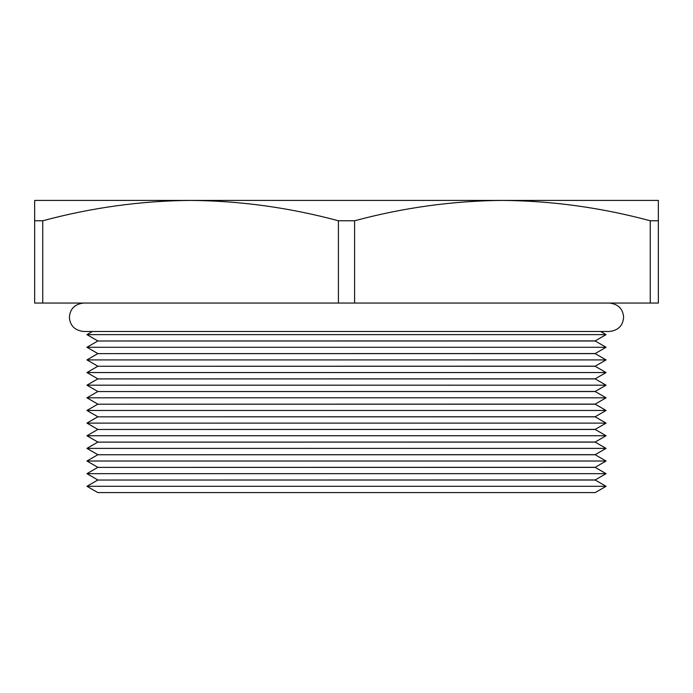 <?xml version="1.0" encoding="UTF-8"?>
<svg xmlns="http://www.w3.org/2000/svg" width="693" height="693" viewBox="0 0 693 693"><rect width="100%" height="100%" fill="white"/><g stroke="black" fill="none" stroke-linecap="round" stroke-linejoin="round"><path stroke-width="1.04" d="M34.65 220.772L34.65 200.416L502.425 200.416C452.91 200.814 403.638 207.597 354.599 220.772L338.401 220.772L338.401 303.049L42.749 303.049L42.749 220.772L34.65 220.772L34.65 303.049L42.749 303.049M86.937 486.304L97.808 492.584L595.192 492.584L606.063 486.304L86.937 486.304L97.808 480.032L595.192 480.032L606.063 486.304M97.808 480.032L595.192 479.946L606.063 473.665L86.937 473.665L97.808 467.385L595.192 467.385L606.063 473.665M97.808 467.385L595.192 467.307L606.063 461.027L86.937 461.027L97.808 454.747L595.192 454.747L606.063 461.027M97.808 454.747L595.192 454.669L606.063 448.388L86.937 448.388L97.808 442.108L595.192 442.108L606.063 448.388M97.808 442.108L595.192 442.021L606.063 435.75L86.937 435.75L97.808 429.469L595.192 429.469L606.063 435.75M97.808 429.469L595.192 429.383L606.063 423.111L86.937 423.111L97.808 416.831L595.192 416.831L606.063 423.111M97.808 416.831L595.192 416.744L606.063 410.464L86.937 410.464L97.808 404.192L595.192 404.192L606.063 410.464M97.808 404.192L595.192 404.106L606.063 397.825L86.937 397.825L97.808 391.554L595.192 391.554L606.063 397.825M97.808 391.554L595.192 391.467L606.063 385.187L86.937 385.187L97.808 378.906L595.192 378.906L606.063 385.187M97.808 378.906L595.192 378.828L606.063 372.548L86.937 372.548L97.808 366.268L595.192 366.268L606.063 372.548M97.808 366.268L595.192 366.19L606.063 359.91L86.937 359.91L97.808 353.629L595.192 353.629L606.063 359.91M97.808 353.629L595.192 353.551L606.063 347.271L86.937 347.271L97.808 340.991L595.192 340.991L606.063 347.271M97.808 340.991L595.192 340.904L606.063 334.632L86.937 334.632L92.403 331.471M502.451 200.416L658.35 200.416L658.35 220.772L650.251 220.772L650.251 303.049L354.599 303.049L354.599 220.772M650.251 303.049L658.35 303.049L658.35 220.772M354.599 303.049L338.401 303.049M650.251 220.772C601.29 207.605 552.018 200.814 502.425 200.416M338.401 220.772C289.44 207.605 240.168 200.814 190.575 200.416C141.06 200.814 91.788 207.597 42.749 220.772M600.597 331.471L606.063 334.632M97.808 340.904L86.937 334.632M97.808 353.551L86.937 347.271M97.808 366.19L86.937 359.91M97.808 378.828L86.937 372.548M97.808 391.467L86.937 385.187M97.808 404.106L86.937 397.825M97.808 416.744L86.937 410.464M97.808 429.383L86.937 423.111M97.808 442.021L86.937 435.75M97.808 454.669L86.937 448.388M97.808 467.307L86.937 461.027M97.808 479.946L86.937 473.665M609.398 303.049C618.191 304.054 622.929 308.783 623.613 317.264C622.929 325.736 618.191 330.466 609.398 331.471L83.602 331.471C74.809 330.466 70.071 325.736 69.387 317.264C70.071 308.783 74.809 304.054 83.602 303.049"/></g></svg>
